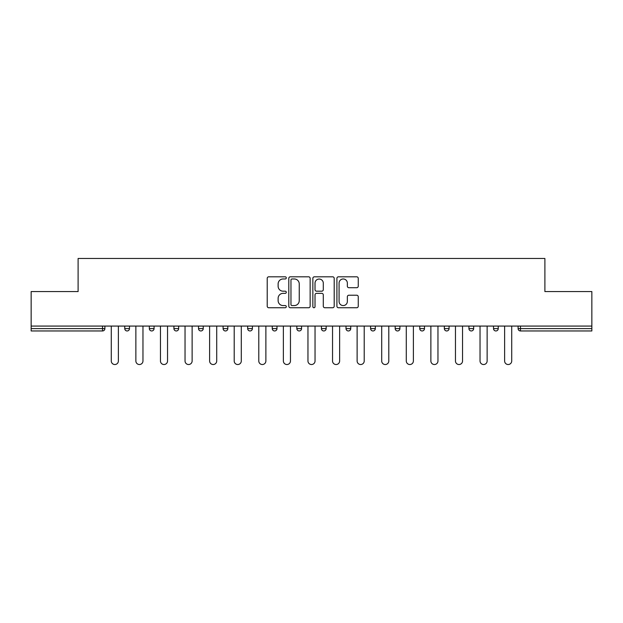 <?xml version="1.0" encoding="UTF-8"?>
<svg xmlns="http://www.w3.org/2000/svg" width="623" height="623" viewBox="0 0 623 623"><rect width="100%" height="100%" fill="white"/><g stroke="black" fill="none" stroke-linecap="round" stroke-linejoin="round"><path stroke-width="0.93" d="M286.284 277.889A1.082 1.082 0 0 0 285.202 276.807L268.77 276.807A1.55 1.55 0 0 0 267.22 278.356L267.22 306.197A1.55 1.55 0 0 0 268.77 307.746L285.202 307.746A1.082 1.082 0 0 0 286.284 306.656A1.082 1.082 0 0 0 285.202 305.574L283.076 305.574A4.953 4.953 0 0 1 278.131 300.629L278.131 298.308A4.953 4.953 0 0 1 283.076 293.355L285.202 293.355A1.082 1.082 0 0 0 286.284 292.273A1.082 1.082 0 0 0 285.202 291.19L283.076 291.19A4.953 4.953 0 0 1 278.131 286.245L278.131 283.924A4.953 4.953 0 0 1 283.076 278.972L285.202 278.972A1.082 1.082 0 0 0 286.284 277.889M356.706 287.709A1.55 1.55 0 0 0 358.256 286.167L358.256 278.356A1.55 1.55 0 0 0 356.706 276.807L338.453 276.807A1.55 1.55 0 0 0 336.911 278.356L336.911 306.197A1.55 1.55 0 0 0 338.453 307.746L356.706 307.746A1.55 1.55 0 0 0 358.256 306.197L358.256 296.758A1.55 1.55 0 0 0 356.706 295.216L348.896 295.216A1.55 1.55 0 0 0 347.346 296.758L347.346 301.439A4.135 4.135 0 0 1 343.211 305.574A4.135 4.135 0 0 1 339.076 301.439L339.076 283.107A4.135 4.135 0 0 1 343.211 278.972A4.135 4.135 0 0 1 347.346 283.107L347.346 286.167A1.55 1.55 0 0 0 348.896 287.709L356.706 287.709M31.15 326.078L31.15 291.564L78.109 291.564L78.109 258.475L544.891 258.475L544.891 291.564L591.85 291.564L591.85 326.078L31.15 326.078L31.15 328.601L102.538 328.601L102.538 326.078M310.145 278.356A1.55 1.55 0 0 0 308.603 276.807L290.349 276.807A1.55 1.55 0 0 0 288.799 278.356L288.799 306.197A1.55 1.55 0 0 0 290.349 307.746L308.603 307.746A1.55 1.55 0 0 0 310.145 306.197L310.145 278.356M314.397 276.807L332.651 276.807A1.55 1.55 0 0 1 334.201 278.356L334.201 306.197A1.55 1.55 0 0 1 332.651 307.746L324.84 307.746A1.55 1.55 0 0 1 323.298 306.197L323.298 294.905A1.55 1.55 0 0 0 321.748 293.355L316.57 293.355A1.55 1.55 0 0 0 315.02 294.905L315.02 306.656A1.082 1.082 0 0 1 313.937 307.746A1.082 1.082 0 0 1 312.855 306.656L312.855 278.356A1.55 1.55 0 0 1 314.397 276.807M102.538 330.961A2.367 2.367 0 0 0 104.898 328.601L102.538 328.601L102.538 330.961A2.367 2.367 0 0 0 104.898 328.601L104.898 326.078L104.898 328.601A2.367 2.367 0 0 1 102.538 330.961L31.15 330.961L31.15 328.601M591.85 326.078L591.85 330.961L520.462 330.961A2.367 2.367 0 0 1 518.102 328.601L518.102 326.078M124.756 326.078L124.756 328.601L124.756 326.078M127.123 330.961A2.367 2.367 0 0 1 124.756 328.601A2.367 2.367 0 0 0 127.123 330.961A2.367 2.367 0 0 0 129.483 328.601L129.483 326.078L129.483 328.601A2.367 2.367 0 0 1 127.123 330.961A2.367 2.367 0 0 1 124.756 328.601L129.483 328.601A2.367 2.367 0 0 1 127.123 330.961M149.341 326.078L149.341 328.601L149.341 326.078M154.068 326.078L154.068 328.601L154.068 326.078M173.926 328.601A2.367 2.367 0 0 0 176.286 330.961A2.367 2.367 0 0 0 178.653 328.601A2.367 2.367 0 0 1 176.286 330.961A2.367 2.367 0 0 0 178.653 328.601L178.653 326.078L178.653 328.601L173.926 328.601A2.367 2.367 0 0 0 176.286 330.961A2.367 2.367 0 0 1 173.926 328.601L173.926 326.078M198.511 328.601A2.367 2.367 0 0 0 200.871 330.961A2.367 2.367 0 0 0 203.238 328.601A2.367 2.367 0 0 1 200.871 330.961A2.367 2.367 0 0 0 203.238 328.601L203.238 326.078L203.238 328.601L198.511 328.601A2.367 2.367 0 0 0 200.871 330.961A2.367 2.367 0 0 1 198.511 328.601L198.511 326.078M223.096 326.078L223.096 328.601L223.096 326.078M227.823 326.078L227.823 328.601L227.823 326.078M247.674 328.601A2.367 2.367 0 0 0 250.041 330.961A2.367 2.367 0 0 0 252.401 328.601L252.401 326.078L252.401 328.601L247.674 328.601A2.367 2.367 0 0 0 250.041 330.961A2.367 2.367 0 0 1 247.674 328.601L247.674 326.078M272.259 326.078L272.259 328.601L272.259 326.078M276.986 326.078L276.986 328.601L276.986 326.078M296.844 326.078L296.844 328.601L296.844 326.078M301.571 326.078L301.571 328.601L301.571 326.078M321.429 326.078L321.429 328.601L321.429 326.078M326.156 326.078L326.156 328.601L326.156 326.078M346.014 328.601A2.367 2.367 0 0 0 348.374 330.961A2.367 2.367 0 0 0 350.741 328.601A2.367 2.367 0 0 1 348.374 330.961A2.367 2.367 0 0 0 350.741 328.601L350.741 326.078L350.741 328.601L346.014 328.601A2.367 2.367 0 0 0 348.374 330.961A2.367 2.367 0 0 1 346.014 328.601L346.014 326.078M375.326 326.078L375.326 328.601A2.367 2.367 0 0 1 372.959 330.961A2.367 2.367 0 0 1 370.599 328.601L370.599 326.078M395.177 326.078L395.177 328.601L395.177 326.078M399.904 326.078L399.904 328.601L399.904 326.078M419.762 326.078L419.762 328.601L419.762 326.078M424.489 326.078L424.489 328.601A2.367 2.367 0 0 1 422.129 330.961A2.367 2.367 0 0 1 419.762 328.601A2.367 2.367 0 0 0 422.129 330.961A2.367 2.367 0 0 1 419.762 328.601L424.489 328.601A2.367 2.367 0 0 1 422.129 330.961M449.074 326.078L449.074 328.601A2.367 2.367 0 0 1 446.714 330.961A2.367 2.367 0 0 1 444.347 328.601L444.347 326.078M473.659 326.078L473.659 328.601A2.367 2.367 0 0 1 471.292 330.961A2.367 2.367 0 0 1 468.932 328.601L468.932 326.078M498.244 326.078L498.244 328.601A2.367 2.367 0 0 1 495.877 330.961A2.367 2.367 0 0 1 493.517 328.601L493.517 326.078M151.708 330.961A2.367 2.367 0 0 1 149.341 328.601A2.367 2.367 0 0 0 151.708 330.961A2.367 2.367 0 0 0 154.068 328.601A2.367 2.367 0 0 1 151.708 330.961A2.367 2.367 0 0 1 149.341 328.601L154.068 328.601A2.367 2.367 0 0 1 151.708 330.961M225.456 330.961A2.367 2.367 0 0 1 223.096 328.601A2.367 2.367 0 0 0 225.456 330.961A2.367 2.367 0 0 0 227.823 328.601A2.367 2.367 0 0 1 225.456 330.961A2.367 2.367 0 0 1 223.096 328.601L227.823 328.601A2.367 2.367 0 0 1 225.456 330.961M274.626 330.961A2.367 2.367 0 0 1 272.259 328.601A2.367 2.367 0 0 0 274.626 330.961A2.367 2.367 0 0 0 276.986 328.601A2.367 2.367 0 0 1 274.626 330.961A2.367 2.367 0 0 1 272.259 328.601L276.986 328.601M299.211 330.961A2.367 2.367 0 0 1 296.844 328.601L301.571 328.601A2.367 2.367 0 0 1 299.211 330.961A2.367 2.367 0 0 0 301.571 328.601M323.789 330.961A2.367 2.367 0 0 1 321.429 328.601A2.367 2.367 0 0 0 323.789 330.961A2.367 2.367 0 0 0 326.156 328.601A2.367 2.367 0 0 1 323.789 330.961A2.367 2.367 0 0 1 321.429 328.601L326.156 328.601M397.544 330.961A2.367 2.367 0 0 1 395.177 328.601L399.904 328.601A2.367 2.367 0 0 1 397.544 330.961A2.367 2.367 0 0 0 399.904 328.601M292.047 278.972A1.082 1.082 0 0 0 290.964 280.054L290.964 304.491A1.082 1.082 0 0 0 292.047 305.574L294.29 305.574A4.953 4.953 0 0 0 299.242 300.629L299.242 283.924A4.953 4.953 0 0 0 294.29 278.972L292.047 278.972M323.298 283.185A4.135 4.135 0 0 0 319.155 279.049A4.135 4.135 0 0 0 315.02 283.185L315.02 289.648A1.55 1.55 0 0 0 316.57 291.19L321.748 291.19A1.55 1.55 0 0 0 323.298 289.648L323.298 283.185M111.283 360.982L111.283 326.078L111.283 360.982A3.543 3.543 0 0 0 114.827 364.525A3.543 3.543 0 0 0 118.378 360.982L118.378 326.078M135.869 360.982L135.869 326.078L135.869 360.982A3.543 3.543 0 0 0 139.412 364.525A3.543 3.543 0 0 0 142.963 360.982L142.963 326.078M160.454 360.982L160.454 326.078L160.454 360.982A3.543 3.543 0 0 0 163.997 364.525A3.543 3.543 0 0 0 167.54 360.982L167.54 326.078M185.039 360.982L185.039 326.078L185.039 360.982A3.543 3.543 0 0 0 188.582 364.525A3.543 3.543 0 0 0 192.125 360.982L192.125 326.078M209.616 360.982L209.616 326.078L209.616 360.982A3.543 3.543 0 0 0 213.167 364.525A3.543 3.543 0 0 0 216.711 360.982L216.711 326.078M234.201 360.982L234.201 326.078L234.201 360.982A3.543 3.543 0 0 0 237.752 364.525A3.543 3.543 0 0 0 241.296 360.982L241.296 326.078M258.786 360.982L258.786 326.078L258.786 360.982A3.543 3.543 0 0 0 262.33 364.525A3.543 3.543 0 0 0 265.881 360.982L265.881 326.078M283.372 360.982L283.372 326.078L283.372 360.982A3.543 3.543 0 0 0 286.915 364.525A3.543 3.543 0 0 0 290.458 360.982L290.458 326.078M307.957 360.982L307.957 326.078L307.957 360.982A3.543 3.543 0 0 0 311.5 364.525A3.543 3.543 0 0 0 315.043 360.982L315.043 326.078M332.542 360.982L332.542 326.078L332.542 360.982A3.543 3.543 0 0 0 336.085 364.525A3.543 3.543 0 0 0 339.628 360.982L339.628 326.078M357.119 360.982L357.119 326.078L357.119 360.982A3.543 3.543 0 0 0 360.67 364.525A3.543 3.543 0 0 0 364.214 360.982L364.214 326.078M381.704 360.982L381.704 326.078L381.704 360.982A3.543 3.543 0 0 0 385.248 364.525A3.543 3.543 0 0 0 388.799 360.982L388.799 326.078M406.289 360.982L406.289 326.078L406.289 360.982A3.543 3.543 0 0 0 409.833 364.525A3.543 3.543 0 0 0 413.384 360.982L413.384 326.078M430.875 360.982L430.875 326.078L430.875 360.982A3.543 3.543 0 0 0 434.418 364.525A3.543 3.543 0 0 0 437.961 360.982L437.961 326.078M455.46 360.982L455.46 326.078L455.46 360.982A3.543 3.543 0 0 0 459.003 364.525A3.543 3.543 0 0 0 462.546 360.982L462.546 326.078M480.037 360.982L480.037 326.078L480.037 360.982A3.543 3.543 0 0 0 483.588 364.525A3.543 3.543 0 0 0 487.131 360.982L487.131 326.078M504.622 360.982L504.622 326.078L504.622 360.982A3.543 3.543 0 0 0 508.173 364.525A3.543 3.543 0 0 0 511.717 360.982L511.717 326.078M520.462 326.078L520.462 328.601L591.85 328.601M518.102 328.601L520.462 328.601L520.462 330.961M250.041 330.961A2.367 2.367 0 0 0 252.401 328.601M372.959 330.961A2.367 2.367 0 0 0 375.326 328.601L370.599 328.601M446.714 330.961A2.367 2.367 0 0 0 449.074 328.601L444.347 328.601M471.292 330.961A2.367 2.367 0 0 0 473.659 328.601L468.932 328.601M495.877 330.961A2.367 2.367 0 0 0 498.244 328.601L493.517 328.601"/></g></svg>
